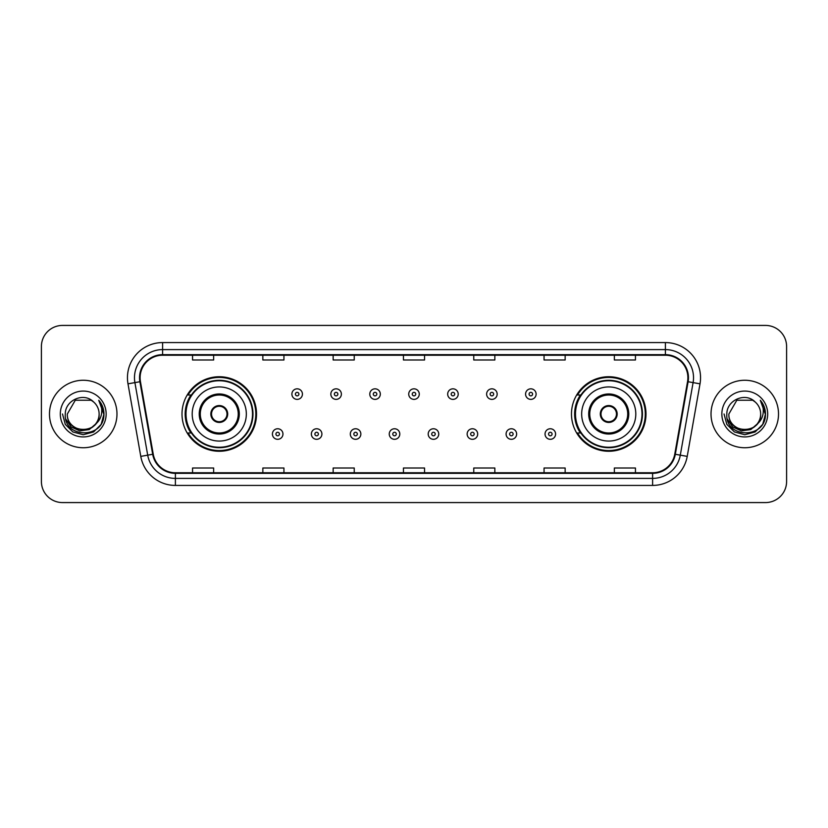 <?xml version="1.0" encoding="UTF-8"?>
<svg xmlns="http://www.w3.org/2000/svg" width="828" height="828" viewBox="0 0 828 828"><rect width="100%" height="100%" fill="white"/><g stroke="black" fill="none" stroke-linecap="round" stroke-linejoin="round"><path stroke-width="1.24" d="M571.475 414A37.26 37.26 0 0 0 608.735 451.26A37.26 37.26 0 0 0 645.995 414A37.26 37.26 0 0 0 608.735 376.74A37.26 37.26 0 0 0 571.475 414M182.005 414A37.26 37.26 0 0 0 219.265 451.26A37.26 37.26 0 0 0 256.525 414A37.26 37.26 0 0 0 219.265 376.74A37.26 37.26 0 0 0 182.005 414M190.937 432.982A34.093 34.093 0 0 1 190.937 395.018M580.407 432.982A34.093 34.093 0 0 1 580.407 395.018M41.4 346.508L41.4 481.492A21.093 21.093 0 0 0 62.493 502.575L765.507 502.575A21.093 21.093 0 0 0 786.6 481.492L786.6 346.508A21.093 21.093 0 0 0 765.507 325.425L62.493 325.425A21.093 21.093 0 0 0 41.4 346.508L41.4 481.492M49.483 414A33.741 33.741 0 0 0 83.235 447.741A33.741 33.741 0 0 0 116.976 414A33.741 33.741 0 0 0 83.235 380.259A33.741 33.741 0 0 0 49.483 414A33.741 33.741 0 0 0 83.235 447.741A33.741 33.741 0 0 0 116.976 414A33.741 33.741 0 0 0 83.235 380.259A33.741 33.741 0 0 0 49.483 414M711.024 414A33.741 33.741 0 0 0 744.765 447.741A33.741 33.741 0 0 0 778.517 414A33.741 33.741 0 0 0 744.765 380.259A33.741 33.741 0 0 0 711.024 414A33.741 33.741 0 0 0 744.765 447.741A33.741 33.741 0 0 0 778.517 414A33.741 33.741 0 0 0 744.765 380.259A33.741 33.741 0 0 0 711.024 414M140.108 377.723A22.501 22.501 0 0 1 162.598 355.233L665.401 355.233A22.501 22.501 0 0 1 687.55 381.636L674.758 454.179A22.501 22.501 0 0 1 652.609 472.767L175.391 472.767A22.501 22.501 0 0 1 153.242 454.179L140.449 381.636A22.501 22.501 0 0 1 140.108 377.723M139.539 377.723A23.06 23.06 0 0 0 139.891 381.729L152.683 454.282A23.06 23.06 0 0 0 175.391 473.337L652.609 473.337A23.06 23.06 0 0 0 675.317 454.282L688.109 381.729A23.06 23.06 0 0 0 665.401 354.663L162.598 354.663A23.06 23.06 0 0 0 139.539 377.723M127.988 383.83A35.149 35.149 0 0 1 162.598 342.575L665.401 342.575A35.149 35.149 0 0 1 700.012 383.83L687.219 456.383A35.149 35.149 0 0 1 652.609 485.425L175.391 485.425A35.149 35.149 0 0 1 140.781 456.383L127.988 383.83L134.902 382.608A28.121 28.121 0 0 1 162.598 349.602L665.401 349.602A28.121 28.121 0 0 1 693.098 382.608L680.295 455.162A28.121 28.121 0 0 1 652.609 478.398L175.391 478.398A28.121 28.121 0 0 1 147.705 455.162L134.902 382.608A28.121 28.121 0 0 1 134.478 377.723M765.507 325.425L62.493 325.425M62.493 502.575L765.507 502.575M786.6 481.492L786.6 346.508M675.317 454.282L680.295 455.162L693.098 382.608L700.012 383.83M403.453 355.233L403.453 359.994L424.547 359.994L424.547 355.233M333.156 355.233L333.156 359.994L354.239 359.994L354.239 355.233M262.849 355.233L262.849 359.994L283.942 359.994L283.942 355.233M192.551 355.233L192.551 359.994L213.645 359.994L213.645 355.233M473.761 355.233L473.761 359.994L494.844 359.994L494.844 355.233M544.058 355.233L544.058 359.994L565.151 359.994L565.151 355.233M614.355 355.233L614.355 359.994L635.449 359.994L635.449 355.233M424.547 472.767L424.547 468.006L403.453 468.006L403.453 472.767M354.239 472.767L354.239 468.006L333.156 468.006L333.156 472.767M283.942 472.767L283.942 468.006L262.849 468.006L262.849 472.767M213.645 472.767L213.645 468.006L192.551 468.006L192.551 472.767M494.844 472.767L494.844 468.006L473.761 468.006L473.761 472.767M565.151 472.767L565.151 468.006L544.058 468.006L544.058 472.767M635.449 472.767L635.449 468.006L614.355 468.006L614.355 472.767M95.406 424.215C86.971 435.611 66.509 428.314 67.337 414C66.364 434.503 100.095 434.503 99.122 414C100.095 434.503 66.364 434.503 67.337 414L75.286 400.234L91.173 400.234L93.636 401.994C83.887 391.768 65.112 400.193 65.288 414C63.497 438.529 103.272 439.171 103.924 415.19L103.955 414C103.893 408.784 102.165 404.209 98.749 400.266C101.347 404.519 102.258 409.104 101.492 414C100.747 418.171 98.718 421.576 95.406 424.215A15.898 15.898 0 0 0 99.122 414C100.095 434.503 66.364 434.503 67.337 414L75.286 400.234M99.122 414A15.898 15.898 0 0 0 93.636 401.994M96.421 423.356L89.248 429.566L79.84 430.881L71.187 426.969L65.785 419.154M60.309 414A22.925 22.925 0 0 0 83.235 436.925A22.925 22.925 0 0 0 106.15 414A22.925 22.925 0 0 0 83.235 391.075A22.925 22.925 0 0 0 60.309 414M98.749 400.266L103.945 414.6L102.982 407.718L103.945 414.6L102.982 407.718L103.945 414.6L98.905 400.441L103.945 414.6L98.905 400.441L103.955 414L101.182 424.36L93.595 431.947L83.235 434.721L72.864 431.947L65.277 424.36L62.504 414M98.905 400.441L103.945 414.611M192.199 414A27.065 27.065 0 0 1 219.265 386.935A27.065 27.065 0 0 1 246.33 414A27.065 27.065 0 0 1 219.265 441.065A27.065 27.065 0 0 1 192.199 414A27.065 27.065 0 0 0 219.265 441.065A27.065 27.065 0 0 0 246.33 414M200.283 414A18.982 18.982 0 0 0 219.265 432.982A18.982 18.982 0 0 0 238.247 414A18.982 18.982 0 0 0 219.265 395.018A18.982 18.982 0 0 0 200.283 414M191.361 395.018A33.741 33.741 0 0 0 191.361 432.982M252.519 414A33.255 33.255 0 0 0 219.265 380.745A33.255 33.255 0 0 0 186.01 414A33.255 33.255 0 0 0 219.265 447.255A33.255 33.255 0 0 0 252.519 414M210.829 414A8.435 8.435 0 0 0 219.265 422.435A8.435 8.435 0 0 0 227.7 414A8.435 8.435 0 0 0 219.265 405.565A8.435 8.435 0 0 0 210.829 414M255.821 414A36.556 36.556 0 0 1 188.018 432.982L191.413 432.982A33.71 33.71 0 0 0 252.975 414.083A33.71 33.71 0 0 0 191.413 395.018L188.018 395.018A36.556 36.556 0 0 1 255.821 414M211.099 411.889L211.388 411.889A8.156 8.156 0 0 1 227.141 411.889L226.706 411.889A7.731 7.731 0 0 1 219.265 421.731A7.731 7.731 0 0 1 211.823 411.889A7.731 7.731 0 0 1 226.706 411.889L227.431 411.889M227.431 416.111L227.141 416.111A8.156 8.156 0 0 1 211.388 416.111L211.099 416.111M760.663 414C761.636 434.503 727.905 434.503 728.878 414L736.827 400.234L752.714 400.234L755.177 401.994C745.428 391.768 726.653 400.193 726.829 414C725.038 438.529 764.813 439.171 765.465 415.19L765.496 414C765.434 408.784 763.706 404.209 760.29 400.266C762.888 404.519 763.799 409.104 763.033 414C762.288 418.171 760.259 421.576 756.947 424.215A15.898 15.898 0 0 0 760.663 414C761.636 434.503 727.905 434.503 728.878 414L736.827 400.234L752.714 400.234L755.177 401.994A15.898 15.898 0 0 1 760.663 414C761.636 434.503 727.905 434.503 728.878 414C728.05 428.314 748.512 435.611 756.947 424.215M757.962 423.356L750.789 429.566L741.381 430.881L732.728 426.969L727.326 419.154M721.85 414A22.925 22.925 0 0 0 744.765 436.925A22.925 22.925 0 0 0 767.691 414A22.925 22.925 0 0 0 744.765 391.075A22.925 22.925 0 0 0 721.85 414M760.29 400.266L765.486 414.6L764.523 407.718L765.496 414M724.045 414L726.818 424.36L734.405 431.947L744.765 434.721L755.136 431.947L762.723 424.36L765.496 414L760.446 400.441L765.486 414.6L760.601 400.617M760.446 400.441L765.486 414.611M581.67 414A27.065 27.065 0 0 1 608.735 386.935A27.065 27.065 0 0 1 635.8 414A27.065 27.065 0 0 1 608.735 441.065A27.065 27.065 0 0 1 581.67 414A27.065 27.065 0 0 0 608.735 441.065A27.065 27.065 0 0 0 635.8 414M589.753 414A18.982 18.982 0 0 0 608.735 432.982A18.982 18.982 0 0 0 627.717 414A18.982 18.982 0 0 0 608.735 395.018A18.982 18.982 0 0 0 589.753 414M580.832 395.018A33.741 33.741 0 0 0 580.832 432.982M641.99 414A33.255 33.255 0 0 0 608.735 380.745A33.255 33.255 0 0 0 575.481 414A33.255 33.255 0 0 0 608.735 447.255A33.255 33.255 0 0 0 641.99 414M600.3 414A8.435 8.435 0 0 0 608.735 422.435A8.435 8.435 0 0 0 617.17 414A8.435 8.435 0 0 0 608.735 405.565A8.435 8.435 0 0 0 600.3 414M645.291 414A36.556 36.556 0 0 1 577.489 432.982L580.883 432.982A33.71 33.71 0 0 0 642.445 414.083A33.71 33.71 0 0 0 580.883 395.018L577.489 395.018A36.556 36.556 0 0 1 645.291 414M600.569 411.889L600.859 411.889A8.156 8.156 0 0 1 616.612 411.889L616.177 411.889A7.731 7.731 0 0 1 608.735 421.731A7.731 7.731 0 0 1 601.294 411.889A7.731 7.731 0 0 1 616.177 411.889L616.901 411.889M616.901 416.111L616.177 416.111A7.731 7.731 0 0 1 601.294 416.111L600.569 416.111M616.177 416.111L616.612 416.111A8.156 8.156 0 0 1 600.859 416.111L601.294 416.111M302.427 394.107A5.268 5.268 0 0 1 297.159 399.375A5.268 5.268 0 0 1 291.891 394.107A5.268 5.268 0 0 1 297.159 388.829A5.268 5.268 0 0 1 302.427 394.107A5.268 5.268 0 0 0 297.159 388.829A5.268 5.268 0 0 0 291.891 394.107M341.374 394.107A5.268 5.268 0 0 1 336.106 399.375A5.268 5.268 0 0 1 330.838 394.107A5.268 5.268 0 0 1 336.106 388.829A5.268 5.268 0 0 1 341.374 394.107A5.268 5.268 0 0 0 336.106 388.829A5.268 5.268 0 0 0 330.838 394.107M380.321 394.107A5.268 5.268 0 0 1 375.053 399.375A5.268 5.268 0 0 1 369.785 394.107A5.268 5.268 0 0 1 375.053 388.829A5.268 5.268 0 0 1 380.321 394.107A5.268 5.268 0 0 0 375.053 388.829A5.268 5.268 0 0 0 369.785 394.107M419.268 394.107A5.268 5.268 0 0 1 414 399.375A5.268 5.268 0 0 1 408.732 394.107A5.268 5.268 0 0 1 414 388.829A5.268 5.268 0 0 1 419.268 394.107A5.268 5.268 0 0 0 414 388.829A5.268 5.268 0 0 0 408.732 394.107M458.215 394.107A5.268 5.268 0 0 1 452.947 399.375A5.268 5.268 0 0 1 447.679 394.107A5.268 5.268 0 0 1 452.947 388.829A5.268 5.268 0 0 1 458.215 394.107A5.268 5.268 0 0 0 452.947 388.829A5.268 5.268 0 0 0 447.679 394.107M497.162 394.107A5.268 5.268 0 0 1 491.894 399.375A5.268 5.268 0 0 1 486.626 394.107A5.268 5.268 0 0 1 491.894 388.829A5.268 5.268 0 0 1 497.162 394.107A5.268 5.268 0 0 0 491.894 388.829A5.268 5.268 0 0 0 486.626 394.107M536.109 394.107A5.268 5.268 0 0 1 530.841 399.375A5.268 5.268 0 0 1 525.573 394.107A5.268 5.268 0 0 1 530.841 388.829A5.268 5.268 0 0 1 536.109 394.107A5.268 5.268 0 0 0 530.841 388.829A5.268 5.268 0 0 0 525.573 394.107M272.412 434.038A5.268 5.268 0 0 1 277.68 428.759A5.268 5.268 0 0 1 282.959 434.038A5.268 5.268 0 0 1 277.68 439.306A5.268 5.268 0 0 1 272.412 434.038A5.268 5.268 0 0 0 277.68 439.306A5.268 5.268 0 0 0 282.959 434.038M311.359 434.038A5.268 5.268 0 0 1 316.627 428.759A5.268 5.268 0 0 1 321.906 434.038A5.268 5.268 0 0 1 316.627 439.306A5.268 5.268 0 0 1 311.359 434.038A5.268 5.268 0 0 0 316.627 439.306A5.268 5.268 0 0 0 321.906 434.038M350.306 434.038A5.268 5.268 0 0 1 355.574 428.759A5.268 5.268 0 0 1 360.853 434.038A5.268 5.268 0 0 1 355.574 439.306A5.268 5.268 0 0 1 350.306 434.038A5.268 5.268 0 0 0 355.574 439.306A5.268 5.268 0 0 0 360.853 434.038M389.253 434.038A5.268 5.268 0 0 1 394.521 428.759A5.268 5.268 0 0 1 399.8 434.038A5.268 5.268 0 0 1 394.521 439.306A5.268 5.268 0 0 1 389.253 434.038A5.268 5.268 0 0 0 394.521 439.306A5.268 5.268 0 0 0 399.8 434.038M428.2 434.038A5.268 5.268 0 0 1 433.479 428.759A5.268 5.268 0 0 1 438.747 434.038A5.268 5.268 0 0 1 433.479 439.306A5.268 5.268 0 0 1 428.2 434.038A5.268 5.268 0 0 0 433.479 439.306A5.268 5.268 0 0 0 438.747 434.038M467.147 434.038A5.268 5.268 0 0 1 472.426 428.759A5.268 5.268 0 0 1 477.694 434.038A5.268 5.268 0 0 1 472.426 439.306A5.268 5.268 0 0 1 467.147 434.038A5.268 5.268 0 0 0 472.426 439.306A5.268 5.268 0 0 0 477.694 434.038M506.094 434.038A5.268 5.268 0 0 1 511.373 428.759A5.268 5.268 0 0 1 516.641 434.038A5.268 5.268 0 0 1 511.373 439.306A5.268 5.268 0 0 1 506.094 434.038A5.268 5.268 0 0 0 511.373 439.306A5.268 5.268 0 0 0 516.641 434.038M545.041 434.038A5.268 5.268 0 0 1 550.32 428.759A5.268 5.268 0 0 1 555.588 434.038A5.268 5.268 0 0 1 550.32 439.306A5.268 5.268 0 0 1 545.041 434.038A5.268 5.268 0 0 0 550.32 439.306A5.268 5.268 0 0 0 555.588 434.038M665.401 342.575L665.401 354.663M134.902 382.608L139.891 381.729M175.391 485.425L175.391 473.337M652.609 473.337L652.609 485.425M140.781 456.383L152.683 454.282M688.109 381.729L693.098 382.608M162.598 342.575L162.598 354.663M680.295 455.162L687.219 456.383M239.302 414A20.038 20.038 0 0 0 219.265 393.962A20.038 20.038 0 0 0 199.227 414A20.038 20.038 0 0 0 219.265 434.038A20.038 20.038 0 0 0 239.302 414M628.773 414A20.038 20.038 0 0 0 608.735 393.962A20.038 20.038 0 0 0 588.698 414A20.038 20.038 0 0 0 608.735 434.038A20.038 20.038 0 0 0 628.773 414M295.399 394.107A1.759 1.759 0 0 0 297.159 395.867A1.759 1.759 0 0 0 298.918 394.107A1.759 1.759 0 0 0 297.159 392.348A1.759 1.759 0 0 0 295.399 394.107M334.346 394.107A1.759 1.759 0 0 0 336.106 395.867A1.759 1.759 0 0 0 337.865 394.107A1.759 1.759 0 0 0 336.106 392.348A1.759 1.759 0 0 0 334.346 394.107M373.293 394.107A1.759 1.759 0 0 0 375.053 395.867A1.759 1.759 0 0 0 376.812 394.107A1.759 1.759 0 0 0 375.053 392.348A1.759 1.759 0 0 0 373.293 394.107M412.24 394.107A1.759 1.759 0 0 0 414 395.867A1.759 1.759 0 0 0 415.759 394.107A1.759 1.759 0 0 0 414 392.348A1.759 1.759 0 0 0 412.24 394.107M451.188 394.107A1.759 1.759 0 0 0 452.947 395.867A1.759 1.759 0 0 0 454.707 394.107A1.759 1.759 0 0 0 452.947 392.348A1.759 1.759 0 0 0 451.188 394.107M490.135 394.107A1.759 1.759 0 0 0 491.894 395.867A1.759 1.759 0 0 0 493.654 394.107A1.759 1.759 0 0 0 491.894 392.348A1.759 1.759 0 0 0 490.135 394.107M529.082 394.107A1.759 1.759 0 0 0 530.841 395.867A1.759 1.759 0 0 0 532.601 394.107A1.759 1.759 0 0 0 530.841 392.348A1.759 1.759 0 0 0 529.082 394.107M279.44 434.038A1.759 1.759 0 0 0 277.68 432.278A1.759 1.759 0 0 0 275.931 434.038A1.759 1.759 0 0 0 277.68 435.797A1.759 1.759 0 0 0 279.44 434.038M318.387 434.038A1.759 1.759 0 0 0 316.627 432.278A1.759 1.759 0 0 0 314.878 434.038A1.759 1.759 0 0 0 316.627 435.797A1.759 1.759 0 0 0 318.387 434.038M357.334 434.038A1.759 1.759 0 0 0 355.574 432.278A1.759 1.759 0 0 0 353.825 434.038A1.759 1.759 0 0 0 355.574 435.797A1.759 1.759 0 0 0 357.334 434.038M396.281 434.038A1.759 1.759 0 0 0 394.521 432.278A1.759 1.759 0 0 0 392.772 434.038A1.759 1.759 0 0 0 394.521 435.797A1.759 1.759 0 0 0 396.281 434.038M435.228 434.038A1.759 1.759 0 0 0 433.479 432.278A1.759 1.759 0 0 0 431.719 434.038A1.759 1.759 0 0 0 433.479 435.797A1.759 1.759 0 0 0 435.228 434.038M474.175 434.038A1.759 1.759 0 0 0 472.426 432.278A1.759 1.759 0 0 0 470.666 434.038A1.759 1.759 0 0 0 472.426 435.797A1.759 1.759 0 0 0 474.175 434.038M513.122 434.038A1.759 1.759 0 0 0 511.373 432.278A1.759 1.759 0 0 0 509.613 434.038A1.759 1.759 0 0 0 511.373 435.797A1.759 1.759 0 0 0 513.122 434.038M552.069 434.038A1.759 1.759 0 0 0 550.32 432.278A1.759 1.759 0 0 0 548.56 434.038A1.759 1.759 0 0 0 550.32 435.797A1.759 1.759 0 0 0 552.069 434.038"/></g></svg>
